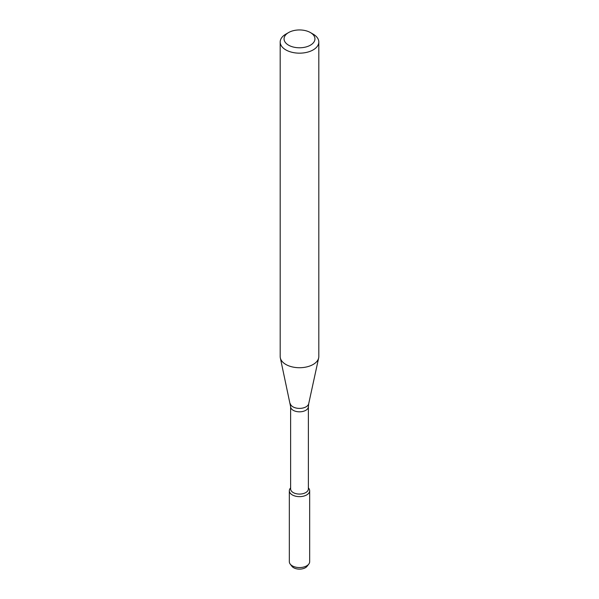 <?xml version="1.0" encoding="UTF-8"?>
<svg xmlns="http://www.w3.org/2000/svg" width="599" height="599" viewBox="0 0 599 599"><rect width="100%" height="100%" fill="white"/><g stroke="black" fill="none" stroke-linecap="round" stroke-linejoin="round"><path stroke-width="0.9" d="M308.38 487.856L308.784 488.372A10.168 5.87 180 0 1 306.688 494.916A10.168 5.87 180 0 1 293.735 495.605A10.168 5.87 180 0 1 290.216 488.372L290.62 487.856M290.62 406.691A8.88 5.129 180 0 0 296.101 411.431A8.88 5.129 180 0 0 305.782 410.315A8.88 5.129 180 0 0 308.38 406.691L308.38 488.949A8.88 5.129 180 0 1 305.782 492.573A8.88 5.129 180 0 1 296.101 493.681A8.88 5.129 180 0 1 290.62 488.949L290.62 406.691L280.347 357.97A19.31 11.149 180 0 1 280.19 356.577L280.19 42.02A19.31 11.149 180 0 1 285.85 34.136L288.576 32.563A15.447 8.918 180 0 1 310.424 32.563A15.447 8.918 180 0 1 310.424 45.172A15.447 8.918 180 0 1 288.576 45.172A15.447 8.918 180 0 1 288.576 32.563M310.424 32.563L313.15 34.136A19.31 11.149 180 0 1 318.81 42.02L318.81 356.577A19.31 11.149 180 0 1 318.653 357.97A19.31 11.149 180 0 1 313.15 364.462A19.31 11.149 180 0 1 293.24 367.12A19.31 11.149 180 0 1 280.347 357.97M318.81 42.02A19.31 11.149 180 0 1 313.15 49.904A19.31 11.149 180 0 1 292.11 52.315A19.31 11.149 180 0 1 280.19 42.02M308.38 487.908A10.168 5.87 180 0 1 309.668 490.768L309.668 561.705A10.168 5.87 180 0 1 308.784 564.101L307.085 566.287A8.311 4.799 180 0 1 305.378 567.725A8.311 4.799 180 0 1 291.915 566.287L290.216 564.101A10.168 5.87 180 0 1 289.332 561.705L289.332 490.768A10.168 5.87 180 0 1 290.62 487.908M308.784 564.101A10.168 5.87 180 0 1 306.688 565.853A10.168 5.87 180 0 1 290.216 564.101M309.668 490.768A10.168 5.87 180 0 1 306.688 494.916A10.168 5.87 180 0 1 295.607 496.189A10.168 5.87 180 0 1 289.332 490.768M308.38 406.691L308.702 403.711A9.27 5.354 180 0 1 306.059 406.826A9.27 5.354 180 0 1 296.49 408.106A9.27 5.354 180 0 1 290.298 403.711M308.702 403.711L318.653 357.97"/></g></svg>
